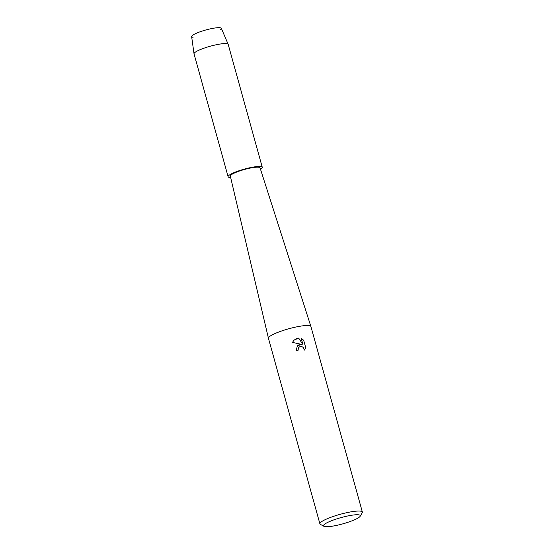 <?xml version="1.0" encoding="UTF-8"?>
<svg xmlns="http://www.w3.org/2000/svg" width="554" height="554" viewBox="0 0 554 554"><rect width="100%" height="100%" fill="white"/><g stroke="black" fill="none" stroke-linecap="round" stroke-linejoin="round"><path stroke-width="0.83" d="M193.083 37.291A15.422 2.625 -15.5 0 1 194.897 33.932A15.422 2.625 -15.5 0 1 209.834 28.967A15.422 2.625 -15.5 0 1 220.485 29.694M323.931 526.3L320.392 524.368A22.035 3.753 -15.5 0 1 319.9 523.828L268.448 338.307A22.035 3.753 -15.5 0 1 268.441 338.279A22.035 3.753 -15.5 0 1 294.423 327.352A22.035 3.753 -15.5 0 1 310.905 326.507A22.035 3.753 -15.5 0 1 310.912 326.528L362.364 512.055A22.035 3.753 -15.5 0 1 362.219 512.769L360.183 516.245A19.099 3.248 -15.5 0 1 337.795 525.123A19.099 3.248 -15.5 0 1 323.931 526.3A19.099 3.248 -15.5 0 1 346.015 516.342A19.099 3.248 -15.5 0 1 360.183 516.245M268.441 338.279L230.326 176.11A15.422 2.625 -15.5 0 1 248.517 168.458A15.422 2.625 -15.5 0 1 260.055 167.862L310.905 326.507M299.215 344.616L301.639 344.401L292.484 342.407L293.89 340.232L297.436 338.21L298.668 338.079L302.969 344.63L301.3 338.605L303.661 340.239L305.725 347.663L304.208 350.204L303.599 347.69L301.584 346.382L300.393 346.395L298.911 347.24L298.17 348.681L298.225 350.128A22.035 3.753 164.5 0 0 296.196 350.647L297.359 345.848L299.215 344.616M319.9 523.828A22.035 3.753 -15.5 0 1 345.876 512.879A22.035 3.753 -15.5 0 1 362.364 512.055M298.204 350.135L298.156 348.701L298.897 347.254M304.361 350.045L305.704 347.683L303.668 340.239M297.359 345.855L301.639 344.401M303.647 340.253L301.307 338.632M302.969 344.63L298.654 338.092L293.876 340.246M230.665 177.557A17.721 3.019 -15.5 0 1 228.116 176.74L194.038 53.856A17.721 3.019 -15.5 0 1 194.025 53.786L191.636 36.578A15.422 2.625 -15.5 0 1 209.834 28.967A15.422 2.625 -15.5 0 1 221.351 28.337L228.172 44.32A17.721 3.019 -15.5 0 1 228.193 44.382L262.271 167.266A17.721 3.019 -15.5 0 1 260.505 169.282M194.025 53.786A17.721 3.019 -15.5 0 1 214.931 45.047A17.721 3.019 -15.5 0 1 228.172 44.32M228.116 176.74A17.721 3.019 -15.5 0 1 249.009 167.931A17.721 3.019 -15.5 0 1 262.271 167.266"/></g></svg>
